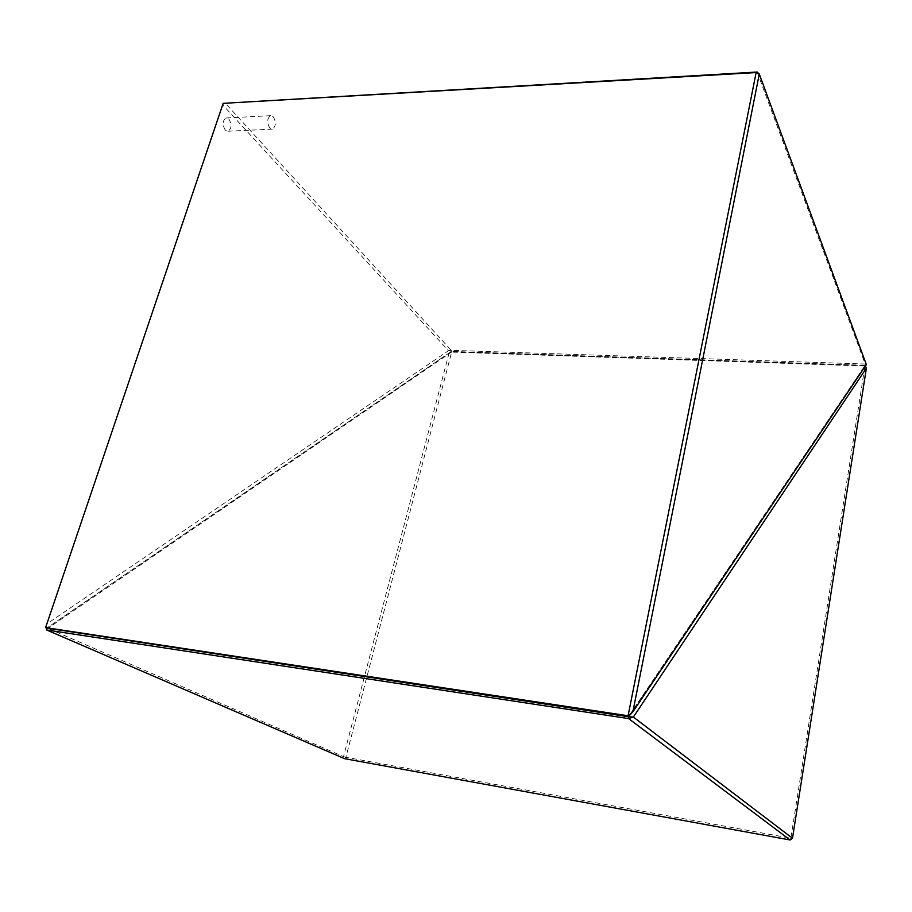 <?xml version="1.0" encoding="UTF-8"?>
<svg xmlns="http://www.w3.org/2000/svg" width="912" height="912" viewBox="0 0 912 912"><rect width="100%" height="100%" fill="white"/><g stroke="black" fill="none" stroke-linecap="round" stroke-linejoin="round"><path stroke-width="0.68" stroke-dasharray="4.56 3.42" d="M865.363 366.054L865.055 365.45L451.155 351.576L46.751 628.106L451.372 351.428L865.18 365.279L628.744 716.273L865.055 365.45L790.864 838.219L345.899 757.279L451.634 352.089L865.271 366.043L866.4 368.14M46.25 628.448L47.891 628.334L448.875 353.799L343.516 756.629L47.891 628.334L46.66 629.987M451.634 352.089L448.875 353.799L451.155 351.576L451.634 352.089M343.516 756.629L345.899 757.279L344.576 758.67L343.516 756.629M790.1 839.975L790.864 838.219L792.482 838.253M225.264 130.074C222.175 124.636 222.482 120.601 226.153 117.979L228.923 119.153C231.979 124.625 231.671 128.649 227.989 131.225L225.264 130.074M269.724 127.965C266.749 122.413 267.056 118.321 270.636 115.664L273.326 116.861C276.268 122.425 275.948 126.517 272.369 129.139L269.724 127.965M757.177 72.025L865.157 364.025L451.235 350.322L224.968 102.839L222.596 104.766L448.453 350.698L46.729 624.002L46.751 628.106M448.453 350.698L451.235 350.322L451.372 351.428L448.453 350.698M866.343 364.595L865.18 365.279L865.157 364.025L866.343 364.595M270.636 115.664L226.153 117.979M272.369 129.139L227.989 131.225"/><path stroke-width="1.37" d="M790.1 839.975L628.596 718.588L46.66 629.987L344.576 758.67L790.1 839.975L792.482 838.253L866.4 368.14L633.361 717.037L792.482 838.253M46.751 628.106L628.425 716.741L45.6 627.604L628.083 715.772L756.139 72.572L223.155 103.352L45.6 627.604L223.155 103.352L757.177 72.025L756.139 72.572L759.286 74.043L632.882 711.827L866.343 364.595L759.286 74.043L757.177 72.025M866.4 368.14L865.363 366.054M633.361 717.037L628.425 716.741L628.596 718.588L633.361 717.037M46.25 628.448L46.66 629.987M628.083 715.772L628.744 716.273L632.882 711.827L628.083 715.772"/></g></svg>
